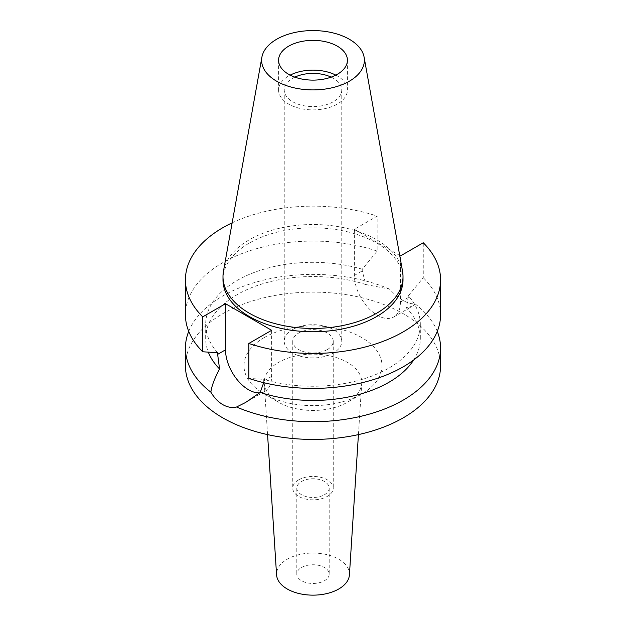 <?xml version="1.0" encoding="UTF-8"?>
<svg xmlns="http://www.w3.org/2000/svg" width="626" height="626" viewBox="0 0 626 626"><rect width="100%" height="100%" fill="white"/><g stroke="black" fill="none" stroke-linecap="round" stroke-linejoin="round"><path stroke-width="0.47" stroke-dasharray="3.13 2.35" d="M223.474 271.136A90.011 51.966 180 0 1 249.351 239.75A90.011 51.966 180 0 1 343.103 227.52A90.011 51.966 180 0 1 402.526 271.136M403.011 279.799A90.011 51.966 0 0 0 347.446 231.792A90.011 51.966 0 0 0 249.351 243.06A90.011 51.966 0 0 0 222.989 279.799M232.144 222.833A127.571 73.649 180 0 1 377.157 216.142L354.379 229.296L399.717 255.463M354.379 229.296L354.379 275.424A32.599 18.819 -120 0 0 377.431 315.347A32.599 18.819 -120 0 0 393.731 316.967A32.599 18.819 -120 0 0 400.483 302.037L400.483 255.909M393.731 316.967L413.011 305.832L415.132 303.9C407.722 304.236 399.161 299.291 389.442 289.071L365.787 284.54L362.251 270.878L362.251 269.235L377.157 251.081L377.157 216.142M365.787 284.54A107.32 61.958 0 0 0 237.113 294.674A107.32 61.958 0 0 0 205.68 338.486A107.32 61.958 0 0 0 208.317 352.148M217.645 352.72A107.32 61.958 180 0 1 205.68 324.284A107.32 61.958 180 0 1 237.113 280.471A107.32 61.958 180 0 1 362.251 269.235M377.157 251.081A127.571 73.649 0 0 0 222.793 262.662A127.571 73.649 0 0 0 185.429 314.737M271.621 330.309L271.621 376.437A32.599 18.819 60 0 1 264.868 391.367A32.599 18.819 60 0 1 259.665 392.87M263.687 382.666L263.749 379.34L248.843 378.401M413.653 359.989A107.32 61.958 0 0 0 420.32 338.486A107.32 61.958 0 0 0 406.438 308.015L408.355 295.855A107.32 61.958 180 0 1 420.32 324.284A107.32 61.958 180 0 1 388.887 368.096A107.32 61.958 180 0 1 263.749 379.34M408.355 295.855L423.262 277.701L423.262 242.763M440.571 314.737A127.571 73.649 0 0 0 423.262 277.701M413.011 305.832L406.438 308.015M188.731 331.389A127.571 73.649 180 0 1 222.793 295.957A127.571 73.649 180 0 1 389.442 289.071M440.571 365.78A127.571 73.649 0 0 0 361.82 297.733A127.571 73.649 0 0 0 222.793 313.696A127.571 73.649 0 0 0 185.429 365.78M415.132 303.9A127.571 73.649 180 0 1 437.269 331.389M264.203 337.602A69.009 39.845 180 0 1 361.797 337.602A69.009 39.845 180 0 1 361.797 393.95L361.797 393.95A69.009 39.845 180 0 1 264.203 393.95A69.009 39.845 180 0 1 264.203 337.602M267.568 434.6L264.274 383.355A48.758 28.154 0 0 1 278.523 362.407A48.758 28.154 180 0 1 332.492 356.507A48.758 28.154 180 0 1 361.726 383.355A48.758 28.154 180 0 1 347.477 402.213L361.797 393.95L347.477 402.213A48.758 28.154 0 0 1 278.523 402.213L264.203 393.95M264.274 383.355A48.758 28.154 0 0 0 278.523 402.213M349.425 574.879A36.449 21.041 0 0 0 327.57 554.808A36.449 21.041 0 0 0 287.224 559.221A36.449 21.041 0 0 0 276.575 574.879M301.544 567.485A16.198 9.351 180 0 1 319.197 565.458A16.198 9.351 180 0 1 329.198 574.097A16.198 9.351 180 0 1 324.456 580.717A16.198 9.351 180 0 1 306.803 582.743A16.198 9.351 180 0 1 296.802 574.097A16.198 9.351 180 0 1 301.544 567.485M324.456 494.736A16.198 9.351 0 0 0 329.198 488.123A16.198 9.351 0 0 0 319.197 479.485A16.198 9.351 0 0 0 301.544 481.511A16.198 9.351 0 0 0 296.802 488.123A16.198 9.351 0 0 0 306.803 496.762A16.198 9.351 0 0 0 324.456 494.736M298.68 479.86A20.251 11.691 180 0 1 320.747 477.325A20.251 11.691 180 0 1 333.251 488.123A20.251 11.691 180 0 1 327.32 496.395A20.251 11.691 180 0 1 305.253 498.93A20.251 11.691 180 0 1 292.749 488.123A20.251 11.691 180 0 1 298.68 479.86M327.32 349.574A20.251 11.691 0 0 0 333.251 341.311A20.251 11.691 0 0 0 320.747 330.505A20.251 11.691 0 0 0 298.68 333.04A20.251 11.691 0 0 0 292.749 341.311A20.251 11.691 0 0 0 305.253 352.109A20.251 11.691 0 0 0 327.32 349.574M292.671 329.566A28.757 16.605 180 0 1 324.002 325.974A28.757 16.605 180 0 1 341.757 341.311A28.757 16.605 180 0 1 333.329 353.048A28.757 16.605 180 0 1 301.998 356.648A28.757 16.605 180 0 1 284.243 341.311A28.757 16.605 180 0 1 292.671 329.566M294.846 77.123A28.757 16.605 0 0 0 292.671 78.258A28.757 16.605 0 0 0 284.243 89.995A28.757 16.605 0 0 0 301.998 105.332A28.757 16.605 0 0 0 333.329 101.733A28.757 16.605 0 0 0 341.757 89.995A28.757 16.605 0 0 0 331.154 77.123M335.818 75.12A34.422 19.875 180 0 1 347.422 89.995A34.422 19.875 180 0 1 337.344 104.049A34.422 19.875 180 0 1 299.823 108.361A34.422 19.875 180 0 1 278.578 89.995A34.422 19.875 180 0 1 288.656 75.942A34.422 19.875 180 0 1 290.182 75.12M354.379 275.424L362.251 270.878M271.621 376.437L263.749 380.984M408.355 297.499L400.483 302.037M205.68 324.284L205.68 338.486M420.32 324.284L420.32 338.486M264.868 391.367L245.595 402.495M358.432 434.6L361.726 383.355M329.198 488.123L329.198 574.097M296.802 488.123L296.802 574.097M333.251 341.311L333.251 488.123M292.749 341.311L292.749 488.123M341.757 89.995L341.757 341.311M284.243 89.995L284.243 341.311M347.422 60.237L347.422 89.995M278.578 60.237L278.578 89.995"/><path stroke-width="0.94" d="M276.669 39.258A51.387 29.665 180 0 1 330.184 32.278A51.387 29.665 180 0 1 364.113 57.177A51.387 29.665 180 0 1 349.331 81.216A51.387 29.665 180 0 1 290.91 87.022A51.387 29.665 180 0 1 261.887 57.177A51.387 29.665 180 0 1 276.669 39.258M288.656 46.183A34.422 19.875 0 0 0 278.578 60.237A34.422 19.875 0 0 0 299.823 78.602A34.422 19.875 0 0 0 337.344 74.291A34.422 19.875 0 0 0 347.422 60.237A34.422 19.875 0 0 0 326.177 41.872A34.422 19.875 0 0 0 288.656 46.183M364.113 57.177L402.526 271.136A90.011 51.966 180 0 1 403.011 276.496A90.011 51.966 180 0 1 376.649 313.243A90.011 51.966 180 0 1 278.554 324.503A90.011 51.966 180 0 1 222.989 276.496A90.011 51.966 180 0 1 223.474 271.136L261.887 57.177M222.989 276.496L222.989 279.799A90.011 51.966 0 0 0 278.554 327.813A90.011 51.966 0 0 0 376.649 316.545A90.011 51.966 0 0 0 403.011 279.799L403.011 276.496M399.717 255.463L400.483 255.909L423.262 242.763A127.571 73.649 180 0 1 440.571 279.799A127.571 73.649 180 0 1 403.207 331.882A127.571 73.649 180 0 1 248.843 343.463L271.621 330.309L225.516 303.696L202.738 316.842A127.571 73.649 180 0 1 185.429 279.799A127.571 73.649 180 0 1 222.793 227.723A127.571 73.649 180 0 1 232.144 222.833M208.317 352.148A107.32 61.958 0 0 0 219.562 368.964L217.645 354.363L225.516 349.824L225.516 303.696M185.429 279.799L185.429 314.737A127.571 73.649 0 0 0 202.738 351.781L217.645 352.72L217.645 354.363M202.738 316.842L202.738 351.781M259.665 392.87A32.599 18.819 60 0 1 248.569 389.748A32.599 18.819 60 0 1 225.516 349.824M440.571 279.799L440.571 314.737A127.571 73.649 0 0 1 403.207 366.82A127.571 73.649 0 0 1 248.843 378.401L248.843 343.463M188.731 331.389A127.571 73.649 180 0 0 185.429 348.033A127.571 73.649 180 0 0 210.868 392.166C214.217 397.776 218.192 401.931 222.793 404.631C227.441 407.268 232.035 408.058 236.558 407.002L245.588 402.487L260.213 392.439L263.687 382.666M260.213 392.439A107.32 61.958 0 0 0 388.887 382.306A107.32 61.958 0 0 0 413.653 359.989M210.868 392.166C211.541 386.438 214.436 378.707 219.562 368.964M185.429 348.033L185.429 365.78A127.571 73.649 0 0 0 264.18 433.826A127.571 73.649 0 0 0 403.207 417.855A127.571 73.649 0 0 0 440.571 365.78L440.571 348.033A127.571 73.649 180 0 1 403.207 400.116A127.571 73.649 180 0 1 236.558 407.002M437.269 331.389A127.571 73.649 180 0 1 440.571 348.033M267.568 434.6L276.575 574.879A36.449 21.041 0 0 0 299.682 593.691A36.449 21.041 0 0 0 338.776 588.98A36.449 21.041 0 0 0 349.425 574.879L358.432 434.6M331.154 77.123A28.757 16.605 0 0 0 294.846 77.123M290.182 75.12A34.422 19.875 180 0 1 335.818 75.12"/></g></svg>
